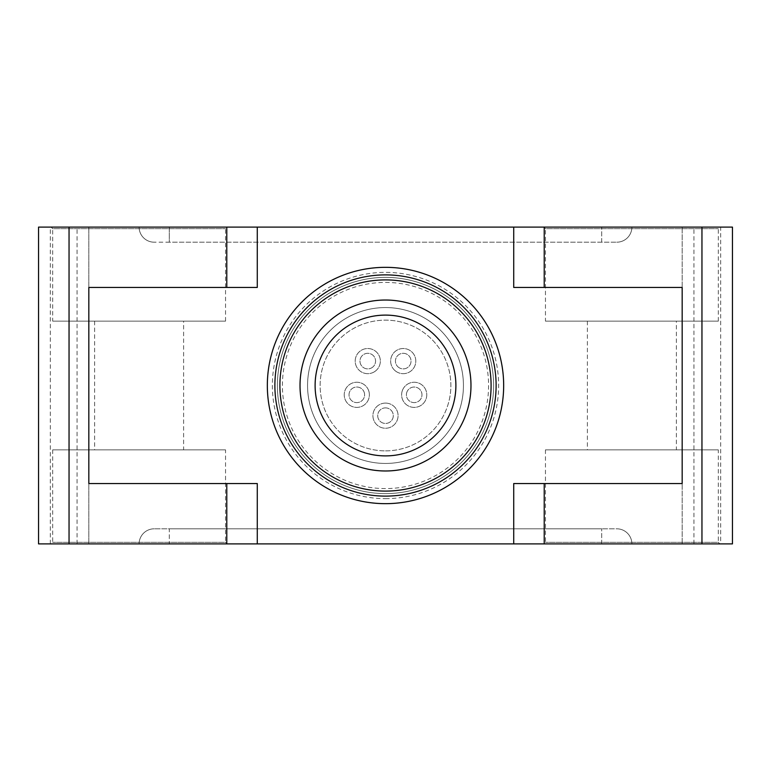 <?xml version="1.0" encoding="UTF-8"?>
<svg xmlns="http://www.w3.org/2000/svg" width="771" height="771" viewBox="0 0 771 771"><rect width="100%" height="100%" fill="white"/><g stroke="black" fill="none" stroke-linecap="round" stroke-linejoin="round"><path stroke-width="0.58" stroke-dasharray="3.85 2.89" d="M543.892 227.108L719.883 227.108L543.892 227.108L545.454 228.669L718.321 228.669L545.454 228.669L545.454 321.141L718.321 321.141L545.454 321.141M720.663 543.892L682.171 543.892L682.171 227.108L682.171 543.892L38.55 543.892L38.55 227.108L732.45 227.108L732.45 543.892L720.663 543.892L720.663 227.108M169.283 227.108L631.883 227.108L169.283 227.108L169.283 242.19L616.8 242.19L154.2 242.19L169.283 242.19L169.283 227.108M51.117 227.108L227.108 227.108L51.117 227.108L52.679 228.669L225.546 228.669L52.679 228.669L52.679 321.141L225.546 321.141L52.679 321.141M385.5 450.871A65.371 65.371 0 0 0 442.111 352.819A65.371 65.371 0 0 0 328.889 352.819A65.371 65.371 0 0 0 385.5 450.871A65.371 65.371 0 0 0 442.111 352.819A65.371 65.371 0 0 0 328.889 352.819A65.371 65.371 0 0 0 385.5 450.871M368.76 390.936A12.567 12.567 0 0 1 354.197 407.117A12.567 12.567 0 0 1 347.461 386.416A12.567 12.567 0 0 1 368.76 390.936A12.567 12.567 0 0 1 354.197 407.117A12.567 12.567 0 0 1 347.461 386.416A12.567 12.567 0 0 1 368.76 390.936M364.22 392.41A7.797 7.797 0 0 1 355.19 402.443A7.797 7.797 0 0 1 351.017 389.606A7.797 7.797 0 0 1 364.22 392.41A7.797 7.797 0 0 1 355.19 402.443A7.797 7.797 0 0 1 351.017 389.606A7.797 7.797 0 0 1 364.22 392.41M375.159 371.265A12.567 12.567 0 0 1 355.267 362.409A12.567 12.567 0 0 1 372.885 349.61A12.567 12.567 0 0 1 375.159 371.265A12.567 12.567 0 0 1 355.267 362.409A12.567 12.567 0 0 1 372.885 349.61A12.567 12.567 0 0 1 375.159 371.265M372.345 367.401A7.797 7.797 0 0 1 360.018 361.907A7.797 7.797 0 0 1 370.938 353.976A7.797 7.797 0 0 1 372.345 367.401A7.797 7.797 0 0 1 360.018 361.907A7.797 7.797 0 0 1 370.938 353.976A7.797 7.797 0 0 1 372.345 367.401M395.841 371.265A12.567 12.567 0 0 1 398.115 349.61A12.567 12.567 0 0 1 415.733 362.409A12.567 12.567 0 0 1 395.841 371.265A12.567 12.567 0 0 1 398.115 349.61A12.567 12.567 0 0 1 415.733 362.409A12.567 12.567 0 0 1 395.841 371.265M398.655 367.401A7.797 7.797 0 0 1 400.062 353.976A7.797 7.797 0 0 1 410.982 361.907A7.797 7.797 0 0 1 398.655 367.401A7.797 7.797 0 0 1 400.062 353.976A7.797 7.797 0 0 1 410.982 361.907A7.797 7.797 0 0 1 398.655 367.401M402.24 390.936A12.567 12.567 0 0 1 423.539 386.416A12.567 12.567 0 0 1 416.803 407.117A12.567 12.567 0 0 1 402.24 390.936A12.567 12.567 0 0 1 423.539 386.416A12.567 12.567 0 0 1 416.803 407.117A12.567 12.567 0 0 1 402.24 390.936M406.78 392.41A7.797 7.797 0 0 1 419.983 389.606A7.797 7.797 0 0 1 415.81 402.443A7.797 7.797 0 0 1 406.78 392.41A7.797 7.797 0 0 1 419.983 389.606A7.797 7.797 0 0 1 415.81 402.443A7.797 7.797 0 0 1 406.78 392.41M385.5 403.098A12.567 12.567 0 0 1 396.39 421.959A12.567 12.567 0 0 1 374.61 421.959A12.567 12.567 0 0 1 385.5 403.098A12.567 12.567 0 0 1 396.39 421.959A12.567 12.567 0 0 1 374.61 421.959A12.567 12.567 0 0 1 385.5 403.098M385.5 407.878A7.797 7.797 0 0 1 392.246 419.569A7.797 7.797 0 0 1 378.754 419.569A7.797 7.797 0 0 1 385.5 407.878A7.797 7.797 0 0 1 392.246 419.569A7.797 7.797 0 0 1 378.754 419.569A7.797 7.797 0 0 1 385.5 407.878M385.5 307.562A77.938 77.938 0 0 1 453.001 424.464A77.938 77.938 0 0 1 317.999 424.464A77.938 77.938 0 0 1 385.5 307.562A77.938 77.938 0 0 1 453.001 424.464A77.938 77.938 0 0 1 317.999 424.464A77.938 77.938 0 0 1 385.5 307.562M385.5 267.335A118.165 118.165 0 0 0 283.169 444.578A118.165 118.165 0 0 0 487.831 444.578A118.165 118.165 0 0 0 385.5 267.335M88.829 543.892L88.829 227.108L88.829 543.892M513.717 543.892L513.717 483.552L682.171 483.552L682.171 287.448L513.717 287.448L513.717 227.108M257.283 543.892L257.283 483.552L88.829 483.552L88.829 287.448L257.283 287.448L257.283 227.108M227.108 543.892L51.117 543.892L227.108 543.892L225.546 542.331L52.679 542.331L225.546 542.331L225.546 449.859L52.679 449.859L225.546 449.859M719.883 543.892L543.892 543.892L719.883 543.892L718.321 542.331L545.454 542.331L718.321 542.331L718.321 449.859L545.454 449.859L718.321 449.859M169.283 543.892L601.717 543.892L169.283 543.892L169.283 528.81L154.2 528.81L601.717 528.81L169.283 528.81L169.283 543.892M631.883 543.892L601.717 543.892L631.883 543.892A15.083 15.083 0 0 0 616.8 528.81L601.717 528.81L616.8 528.81A15.083 15.083 0 0 1 631.883 543.892A15.083 15.083 0 0 0 616.8 528.81M676.389 321.141L587.386 321.141L676.389 321.141L676.389 449.859L587.386 449.859L676.389 449.859M183.614 321.141L94.611 321.141L183.614 321.141L183.614 449.859L94.611 449.859L183.614 449.859M385.5 277.396A108.104 108.104 0 0 0 277.396 385.5A108.104 108.104 0 0 0 385.5 493.604A108.104 108.104 0 0 0 493.604 385.5A108.104 108.104 0 0 0 385.5 277.396A108.104 108.104 0 0 0 277.396 385.5A108.104 108.104 0 0 0 385.5 493.604A108.104 108.104 0 0 1 291.872 331.443A108.104 108.104 0 0 1 479.128 331.443A108.104 108.104 0 0 1 385.5 493.604A108.104 108.104 0 0 1 291.872 331.443A108.104 108.104 0 0 1 479.128 331.443A108.104 108.104 0 0 1 385.5 493.604A108.104 108.104 0 0 0 493.604 385.5A108.104 108.104 0 0 0 385.5 277.396M631.883 227.108A15.083 15.083 0 0 1 616.8 242.19A15.083 15.083 0 0 0 631.883 227.108A15.083 15.083 0 0 1 616.8 242.19M154.2 242.19A15.083 15.083 0 0 1 139.117 227.108A15.083 15.083 0 0 0 154.2 242.19A15.083 15.083 0 0 1 139.117 227.108M139.117 543.892A15.083 15.083 0 0 1 154.2 528.81A15.083 15.083 0 0 0 139.117 543.892A15.083 15.083 0 0 1 154.2 528.81M385.5 455.892A70.392 70.392 0 0 0 446.467 350.304A70.392 70.392 0 0 0 324.533 350.304A70.392 70.392 0 0 0 385.5 455.892M385.5 282.417A103.083 103.083 0 0 1 474.772 437.041A103.083 103.083 0 0 1 296.228 437.041A103.083 103.083 0 0 1 385.5 282.417M385.5 498.635A113.135 113.135 0 0 0 483.475 328.928A113.135 113.135 0 0 0 287.525 328.928A113.135 113.135 0 0 0 385.5 498.635M693.948 543.892L693.948 227.108M50.337 543.892L50.337 227.108M77.052 543.892L77.052 227.108M601.717 242.19L601.717 227.108L601.717 242.19M601.717 543.892L601.717 528.81L601.717 543.892M587.386 321.141L587.386 449.859M545.454 449.859L545.454 542.331L543.892 543.892M94.611 321.141L94.611 449.859M52.679 449.859L52.679 542.331L51.117 543.892M718.321 321.141L718.321 228.669L719.883 227.108M225.546 321.141L225.546 228.669L227.108 227.108"/><path stroke-width="1.16" d="M69.043 227.108L38.55 227.108L38.55 543.892L69.043 543.892L69.043 227.108L732.45 227.108L732.45 543.892L513.717 543.892L513.717 483.552L682.171 483.552L682.171 287.448L513.717 287.448L513.717 227.108M385.5 496.119A110.619 110.619 0 0 0 481.297 330.19A110.619 110.619 0 0 0 289.703 330.19A110.619 110.619 0 0 0 385.5 496.119M385.5 491.098A105.598 105.598 0 0 0 476.95 332.706A105.598 105.598 0 0 0 294.05 332.706A105.598 105.598 0 0 0 385.5 491.098A105.598 105.598 0 0 1 294.05 332.706A105.598 105.598 0 0 1 476.95 332.706A105.598 105.598 0 0 1 385.5 491.098A105.598 105.598 0 0 1 294.05 332.706A105.598 105.598 0 0 1 476.95 332.706A105.598 105.598 0 0 1 385.5 491.098M513.717 543.892L257.283 543.892L257.283 483.552L88.829 483.552L88.829 287.448L257.283 287.448L257.283 227.108M257.283 543.892L69.043 543.892M385.5 503.665A118.165 118.165 0 0 1 267.335 385.5A118.165 118.165 0 0 1 385.5 267.335A118.165 118.165 0 0 1 503.665 385.5A118.165 118.165 0 0 1 385.5 503.665M385.5 455.892A70.392 70.392 0 0 0 455.892 385.5A70.392 70.392 0 0 0 385.5 315.108A70.392 70.392 0 0 0 315.108 385.5A70.392 70.392 0 0 0 385.5 455.892M385.5 470.985A85.485 85.485 0 0 0 459.526 342.758A85.485 85.485 0 0 0 311.474 342.758A85.485 85.485 0 0 0 385.5 470.985M544.21 287.448L544.21 227.108M226.79 287.448L226.79 227.108M701.957 543.892L701.957 227.108M544.21 543.892L544.21 483.552M226.79 543.892L226.79 483.552"/></g></svg>

